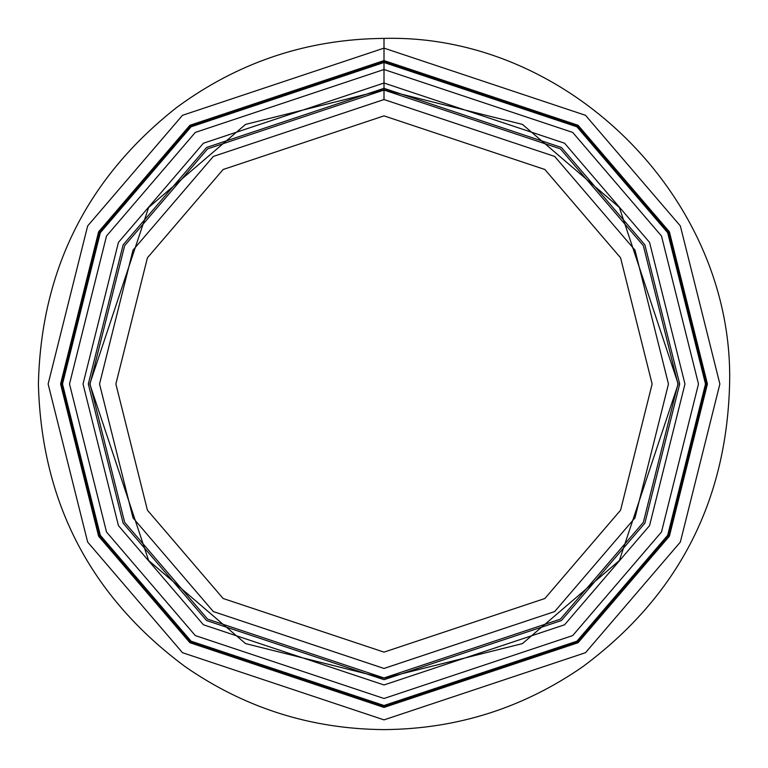<?xml version="1.0" encoding="UTF-8"?>
<svg xmlns="http://www.w3.org/2000/svg" width="768" height="768" viewBox="0 0 768 768"><rect width="100%" height="100%" fill="white"/><g stroke="black" fill="none" stroke-linecap="round" stroke-linejoin="round"><path stroke-width="1.15" d="M384 90.048L560.371 148.838L643.363 245.674L677.952 384L643.363 522.326L560.371 619.162L384 677.952L207.629 619.162L124.637 522.326L90.048 384L124.637 245.674L207.629 148.838L384 90.048L207.629 148.838L124.637 245.674L90.048 384L124.637 522.326L207.629 619.162L384 677.952L560.371 619.162L643.363 522.326L677.952 384L643.363 245.674L560.371 148.838L384 90.048L384 99.542L213.322 156.432L133.008 250.138L99.542 384L133.008 517.862L213.322 611.568L384 668.458L554.678 611.568L634.992 517.862L668.458 384L634.992 250.138L554.678 156.432L384 99.542L554.678 156.432L634.992 250.138L668.458 384L634.992 517.862L554.678 611.568L384 668.458L213.322 611.568L133.008 517.862L99.542 384L133.008 250.138L213.322 156.432L384 99.542L384 62.496L191.098 126.797L100.32 232.704L62.496 384L100.32 535.296L191.098 641.203L384 705.504L576.902 641.203L667.68 535.296L705.504 384L667.68 232.704L576.902 126.797L384 62.496L384 90.048M384 69.514L195.312 132.413L106.512 236.006L69.514 384L106.512 531.994L195.312 635.587L384 698.486L572.688 635.587L661.488 531.994L698.486 384L661.488 236.006L572.688 132.413L384 69.514M384 83.03L203.424 143.222L118.445 242.371L83.03 384L118.445 525.629L203.424 624.778L384 684.97L564.576 624.778L649.555 525.629L684.97 384L649.555 242.371L564.576 143.222L384 83.03M384 88.32L206.592 147.456L123.11 244.858L88.32 384L123.11 523.142L206.592 620.544L384 679.68L561.408 620.544L644.89 523.142L679.68 384L644.89 244.858L561.408 147.456L384 88.32M384 115.872L223.123 169.498L147.418 257.827L115.872 384L147.418 510.173L223.123 598.502L384 652.128L544.877 598.502L620.582 510.173L652.128 384L620.582 257.827L544.877 169.498L384 115.872L544.877 169.498L620.582 257.827L652.128 384L620.582 510.173L544.877 598.502L384 652.128L223.123 598.502L147.418 510.173L115.872 384L147.418 257.827L223.123 169.498L384 115.872M384 62.496L576.902 126.797L667.68 232.704L705.504 384L667.68 535.296L576.902 641.203L384 705.504L191.098 641.203L100.32 535.296L62.496 384L100.32 232.704L191.098 126.797L384 62.496L384 61.651L190.589 126.125L99.581 232.31L61.651 384L99.581 535.69L190.589 641.875L384 706.349L577.411 641.875L668.419 535.69L706.349 384L668.419 232.31L577.411 126.125L384 61.651L384 62.496M384 61.651L577.411 126.125L668.419 232.31L706.349 384L668.419 535.69L577.411 641.875L384 706.349L190.589 641.875L99.581 535.69L61.651 384L99.581 232.31L190.589 126.125L384 61.651L384 48.134L182.486 115.306L87.648 225.946L48.134 384L87.648 542.054L182.486 652.694L384 719.866L585.514 652.694L680.352 542.054L719.866 384L680.352 225.946L585.514 115.306L384 48.134L384 61.651M384 48.134L585.514 115.306L680.352 225.946L719.866 384L680.352 542.054L585.514 652.694L384 719.866L182.486 652.694L87.648 542.054L48.134 384L87.648 225.946L182.486 115.306L384 48.134L384 38.4L384 48.134M384 60.576L189.946 125.261L98.621 231.802L60.576 384L98.621 536.198L189.946 642.739L384 707.424L578.054 642.739L669.379 536.198L707.424 384L669.379 231.802L578.054 125.261L384 60.576M678.211 384L619.363 207.475L522.451 124.406L384 89.789L245.549 124.406L148.637 207.475L89.789 384L148.637 560.525L245.549 643.594L384 678.211L522.451 643.594L619.363 560.525L678.211 384L619.363 560.525L522.451 643.594L384 678.211L245.549 643.594L148.637 560.525L89.789 384L148.637 207.475L245.549 124.406L384 89.789L522.451 124.406L619.363 207.475L678.211 384L619.363 207.475L522.451 124.406L384 89.789L245.549 124.406L148.637 207.475L89.789 384L148.637 560.525L245.549 643.594L384 678.211L522.451 643.594L619.363 560.525L678.211 384M384 38.4C307.411 39.034 238.291 62.074 176.64 107.52C87.158 177.974 41.078 270.134 38.4 384C41.462 502.214 90.499 596.525 185.52 666.922C245.251 708.192 311.405 729.082 384 729.6C456.595 729.082 522.749 708.192 582.48 666.922C677.501 596.525 726.538 502.214 729.6 384C734.333 199.306 568.694 33.648 384 38.4"/></g></svg>
